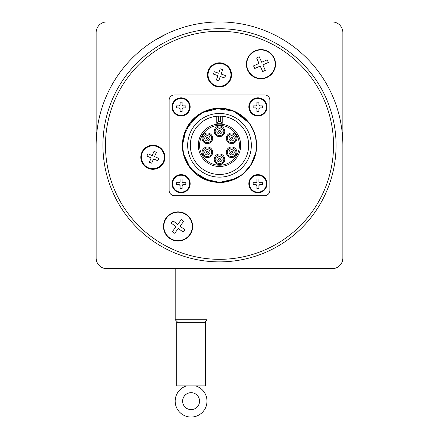 <?xml version="1.0" encoding="UTF-8"?>
<svg xmlns="http://www.w3.org/2000/svg" width="439" height="439" viewBox="0 0 439 439"><rect width="100%" height="100%" fill="white"/><g stroke="black" fill="none" stroke-linecap="round" stroke-linejoin="round"><path stroke-width="0.66" d="M247.64 70.114A14.58 14.58 0 0 0 266.901 77.483A14.58 14.58 0 0 0 274.271 58.228A14.58 14.58 0 0 0 255.015 50.853A14.58 14.58 0 0 0 247.64 70.114M257.918 57.355L259.235 56.768L261.688 62.267L267.181 59.814L268.355 62.448L262.862 64.901L265.315 70.394L262.681 71.568L260.228 66.075L254.73 68.528L253.555 65.894L259.054 63.441L256.601 57.943L257.918 57.355M169.273 238.086A14.58 14.58 0 0 0 189.692 235.205A14.58 14.58 0 0 0 186.811 214.786A14.58 14.58 0 0 0 166.392 217.667A14.58 14.58 0 0 0 169.273 238.086M172.083 221.947L172.95 220.795L177.757 224.417L181.378 219.61L183.683 221.344L180.061 226.151L184.868 229.773L183.134 232.072L178.327 228.456L174.706 233.263L172.406 231.529L176.023 226.722L171.215 223.1L172.083 221.947M148.113 168.318A12.04 12.04 0 0 0 163.928 162.007A12.04 12.04 0 0 0 157.612 146.192A12.04 12.04 0 0 0 141.802 152.509A12.04 12.04 0 0 0 148.113 168.318M147.411 154.918L147.91 153.749L152.196 155.587L154.034 151.301L156.372 152.306L154.533 156.591L158.819 158.43L157.815 160.767L153.529 158.929L151.691 163.209L149.353 162.21L151.192 157.925L146.911 156.086L147.411 154.918M215.582 86.236A12.04 12.04 0 0 0 230.887 78.768A12.04 12.04 0 0 0 223.418 63.468A12.04 12.04 0 0 0 208.113 70.937A12.04 12.04 0 0 0 215.582 86.236M213.886 72.923L214.303 71.722L218.71 73.236L220.23 68.824L222.633 69.653L221.119 74.065L225.525 75.579L224.697 77.983L220.29 76.468L218.77 80.875L216.367 80.052L217.881 75.64L213.475 74.125L213.886 72.923M258.966 108.493A0.845 0.845 0 0 0 258.922 108.762L258.922 111.643L256.886 111.643L256.886 108.762A0.845 0.845 0 0 0 256.842 108.493M256.31 107.961A0.845 0.845 0 0 0 256.041 107.917L256.886 108.762M256.041 107.917L253.155 107.917L253.155 105.881L256.041 105.881A0.845 0.845 0 0 0 256.31 105.837M256.842 105.305A0.845 0.845 0 0 0 256.886 105.031L256.041 105.881M256.886 105.031L256.886 102.15L258.922 102.15L258.922 105.031A0.845 0.845 0 0 0 258.966 105.3M259.498 105.837A0.845 0.845 0 0 0 259.767 105.881L258.922 105.031M259.767 105.881L262.654 105.881L262.654 107.917L259.767 107.917A0.845 0.845 0 0 0 259.498 107.961M258.922 108.762L259.767 107.917M248.831 106.897A9.071 9.071 0 0 0 262.44 114.755A9.071 9.071 0 0 0 262.44 99.044A9.071 9.071 0 0 0 248.831 106.897M182.158 185.302A0.845 0.845 0 0 0 182.114 185.571L182.114 188.457L180.078 188.457L180.078 185.571A0.845 0.845 0 0 0 180.034 185.302M179.502 184.77A0.845 0.845 0 0 0 179.233 184.726L180.078 185.571M179.233 184.726L176.346 184.726L176.346 182.69L179.233 182.69A0.845 0.845 0 0 0 179.502 182.646M180.034 182.114A0.845 0.845 0 0 0 180.078 181.845L179.233 182.69M180.078 181.845L180.078 178.958L182.114 178.958L182.114 181.845A0.845 0.845 0 0 0 182.158 182.114M182.69 182.646A0.845 0.845 0 0 0 182.959 182.69L182.114 181.845M182.959 182.69L185.845 182.69L185.845 184.726L182.959 184.726A0.845 0.845 0 0 0 182.69 184.77M182.114 185.571L182.959 184.726M172.022 183.705A9.071 9.071 0 0 0 185.631 191.563A9.071 9.071 0 0 0 185.631 175.852A9.071 9.071 0 0 0 172.022 183.705M199.575 145.304A19.925 19.925 0 0 1 229.46 128.051A19.925 19.925 0 0 1 229.46 162.556A19.925 19.925 0 0 1 199.575 145.304M198.307 145.304A21.193 21.193 0 0 0 230.096 163.659A21.193 21.193 0 0 0 230.096 126.948A21.193 21.193 0 0 0 198.307 145.304M202.088 152.295A5.301 5.301 0 0 1 210.034 147.707A5.301 5.301 0 0 1 210.034 156.888A5.301 5.301 0 0 1 202.088 152.295M202.088 138.307A5.301 5.301 0 0 1 210.034 133.719A5.301 5.301 0 0 1 210.034 142.9A5.301 5.301 0 0 1 202.088 138.307M214.199 131.316A5.301 5.301 0 0 1 222.15 126.723A5.301 5.301 0 0 1 222.15 135.903A5.301 5.301 0 0 1 214.199 131.316M226.315 138.307A5.301 5.301 0 0 1 234.261 133.719A5.301 5.301 0 0 1 234.261 142.9A5.301 5.301 0 0 1 226.315 138.307M226.315 152.295A5.301 5.301 0 0 1 234.261 147.707A5.301 5.301 0 0 1 234.261 156.888A5.301 5.301 0 0 1 226.315 152.295M214.199 159.291A5.301 5.301 0 0 1 222.15 154.704A5.301 5.301 0 0 1 222.15 163.879A5.301 5.301 0 0 1 214.199 159.291M222.255 116.269A29.166 29.166 0 0 1 248.606 147.142A29.166 29.166 0 0 1 218.578 174.453A29.166 29.166 0 0 1 190.334 145.304A29.166 29.166 0 0 1 222.255 116.269L220.559 116.159L220.559 121.565L222.255 123.26L222.255 116.269L222.255 123.26L216.745 123.26L216.745 116.269L218.441 116.159L218.441 121.565L216.745 123.26M229.454 156.043A4.324 4.324 0 0 0 235.941 152.295A4.324 4.324 0 0 0 229.454 148.552A4.324 4.324 0 0 0 229.454 156.043M233.778 142.055A4.324 4.324 0 0 0 233.778 134.564A4.324 4.324 0 0 0 227.292 138.307A4.324 4.324 0 0 0 233.778 142.055M223.824 131.316A4.324 4.324 0 0 0 217.338 127.568A4.324 4.324 0 0 0 217.338 135.058A4.324 4.324 0 0 0 223.824 131.316M209.546 134.564A4.324 4.324 0 0 0 203.059 138.307A4.324 4.324 0 0 0 209.546 142.055A4.324 4.324 0 0 0 209.546 134.564M205.222 148.552A4.324 4.324 0 0 0 205.222 156.043A4.324 4.324 0 0 0 211.708 152.295A4.324 4.324 0 0 0 205.222 148.552M231.15 153.107A0.933 0.933 0 0 1 231.77 151.378A0.933 0.933 0 0 1 232.494 152.613A0.933 0.933 0 0 1 231.15 153.107M228.988 152.295A2.629 2.629 0 0 0 232.928 154.572A2.629 2.629 0 0 0 232.928 150.023A2.629 2.629 0 0 0 228.988 152.295A2.629 2.629 0 0 0 232.928 154.572A2.629 2.629 0 0 0 232.928 150.023A2.629 2.629 0 0 0 228.988 152.295M228.988 138.307A2.629 2.629 0 0 0 232.928 140.584A2.629 2.629 0 0 0 232.928 136.035A2.629 2.629 0 0 0 228.988 138.307A2.629 2.629 0 0 0 232.928 140.584A2.629 2.629 0 0 0 232.928 136.035A2.629 2.629 0 0 0 228.988 138.307M230.684 138.296A0.933 0.933 0 0 1 232.083 137.506A0.933 0.933 0 0 1 232.083 139.114A0.933 0.933 0 0 1 230.684 138.296M216.871 131.316A2.629 2.629 0 0 0 219.5 133.944A2.629 2.629 0 0 0 222.129 131.316A2.629 2.629 0 0 0 219.5 128.687A2.629 2.629 0 0 0 216.871 131.316A2.629 2.629 0 0 0 219.5 133.944A2.629 2.629 0 0 0 222.129 131.316A2.629 2.629 0 0 0 219.5 128.687A2.629 2.629 0 0 0 216.871 131.316M207.85 137.5A0.933 0.933 0 0 1 207.856 139.114A0.933 0.933 0 0 1 206.451 138.318A0.933 0.933 0 0 1 207.85 137.5M204.755 138.307A2.629 2.629 0 0 0 208.701 140.584A2.629 2.629 0 0 0 208.701 136.035A2.629 2.629 0 0 0 204.755 138.307A2.629 2.629 0 0 0 208.701 140.584A2.629 2.629 0 0 0 208.701 136.035A2.629 2.629 0 0 0 204.755 138.307M204.755 152.295A2.629 2.629 0 0 0 208.701 154.572A2.629 2.629 0 0 0 208.701 150.023A2.629 2.629 0 0 0 204.755 152.295A2.629 2.629 0 0 0 208.701 154.572A2.629 2.629 0 0 0 208.701 150.023A2.629 2.629 0 0 0 204.755 152.295M215.176 159.291A4.324 4.324 0 0 0 221.662 163.034A4.324 4.324 0 0 0 221.662 155.549A4.324 4.324 0 0 0 215.176 159.291M216.871 159.291A2.629 2.629 0 0 0 220.812 161.568A2.629 2.629 0 0 0 220.812 157.014A2.629 2.629 0 0 0 216.871 159.291A2.629 2.629 0 0 0 220.812 161.568A2.629 2.629 0 0 0 220.812 157.014A2.629 2.629 0 0 0 216.871 159.291M182.717 150.056L182.41 145.304A37.09 37.09 0 0 0 238.048 177.422A37.09 37.09 0 0 0 238.048 113.18A37.09 37.09 0 0 0 182.41 145.304L182.97 138.894M185.966 129.456L190.586 122.069L203.405 111.885L219.5 108.213L222.902 108.367M182.624 141.336L184.556 132.874A37.09 37.09 0 0 1 198.055 115.04L201.556 112.839L219.5 108.213L222.2 108.312M255.383 135.903L256.59 145.304C257.227 166.666 236.5 185.181 215.346 182.158C197.106 180.495 182.02 163.621 182.41 145.304A37.09 37.09 0 0 1 182.701 140.667M194.296 118.086L198.181 114.952A37.09 37.09 0 0 1 203.219 111.978M204.761 111.265A37.09 37.09 0 0 1 207.208 110.31M205.128 111.111L213.595 108.685A37.09 37.09 0 0 1 225.542 108.707M222.573 108.34L229.937 109.712A37.09 37.09 0 0 1 230.31 109.821L237.642 112.949A37.09 37.09 0 0 1 241.949 115.775M233.888 111.116A37.09 37.09 0 0 1 234.239 111.265M240.824 114.952L247.371 120.829A37.09 37.09 0 0 1 248.414 122.069M244.507 117.904L248.551 122.245A37.09 37.09 0 0 1 252.304 127.99M249.165 123.035L253.962 131.596A37.09 37.09 0 0 1 256.574 144.124L255.948 152.152M254.988 156.103L251.646 163.807A37.09 37.09 0 0 1 239.71 176.401L235.6 178.728L223.714 182.152M239.222 176.714L235.595 178.722L230.085 180.852A37.09 37.09 0 0 1 225.558 181.894L216.345 182.256A37.09 37.09 0 0 1 208.168 180.621L203.405 178.722L198.318 175.748M205.37 179.595L201.556 177.768L197.561 175.205A37.09 37.09 0 0 1 192.803 171.051L189.873 167.616M190.63 168.587L186.026 161.278A37.09 37.09 0 0 1 184.567 157.771M183.87 134.992L186.169 129.033M210.396 109.344L215.368 108.444M228.681 109.36L232.544 110.579M193.632 171.885L188.847 166.194M235.93 112.049L240.034 114.414M247.596 121.093L250.631 125.131M256.102 139.289L256.596 145.304L256.31 149.847M253.797 159.423L251.437 164.159M251.135 164.663L248.463 168.466M241.933 174.843L237.439 177.762M236.511 178.256L231.655 180.341M225.712 181.867L216.383 182.256M207.252 180.308L201.561 177.762M200.541 177.175L198.894 176.138M191.843 170.019L190.636 168.598M255.981 152.004L250.888 165.02L242.624 174.305L231.743 180.292L219.5 182.394L207.257 180.292L196.37 174.299L188.112 165.026L183.337 153.557L182.41 145.304L182.492 142.823M182.728 140.458L184.539 132.907M190.433 122.261L193.27 119.073L196.837 115.94M223.446 108.422L231.748 110.293M252.831 129.033L255.69 137.166L256.568 144.069L255.69 137.182M182.843 139.624L184.407 133.286M188.106 125.554L193.028 119.326M203.147 112.011L207.164 110.326M215.11 108.471L219.5 108.208L224.461 108.543M189.143 123.99L194.927 117.52M204.656 111.308L211.428 109.102M239.112 113.822L245.549 118.898M253.539 130.564L255.114 134.938M253.72 159.598L249.132 167.61M240.04 176.182L235.595 178.722L219.505 182.394M219.478 182.394L203.405 178.722L190.504 168.428L183.337 153.557L182.41 145.304L186.081 129.209L198.049 115.04M214.023 108.62L215.346 108.444L233.696 111.034L249.067 122.909M255.794 137.659L256.574 144.102M255.383 154.682L251.959 163.242M246.449 170.782L240.117 176.132M239.919 176.258L227.753 181.466L221.58 182.328M212.262 181.68L209.233 180.945L193.275 171.528L189.253 166.765M184.759 158.281L183.859 155.571L182.41 145.304L183.337 137.05L190.499 122.179L199.783 113.915L211.247 109.141L223.649 108.466L235.595 111.885L248.501 122.179L251.119 125.916M256.546 147.114L255.663 153.557L254.225 158.336M250.356 165.882L246.707 170.513M182.964 151.702L182.404 145.304L183.337 137.05L184.04 134.433M196.87 115.918L199.273 114.217M199.789 113.882L207.252 110.293L210.155 109.41M212.756 108.834L219.5 108.213M234.596 111.424L235.595 111.885M184.638 157.963L182.761 150.396M182.41 145.304L183.337 137.05L184.72 132.424M186.24 128.896L190.29 122.443M229.954 109.717L233.318 110.886M248.496 122.174L250.208 124.506M256.59 145.325L256.332 149.606M248.501 168.428L243.623 173.454M227.753 181.461L223.703 182.147M203.405 178.722L199.723 176.676M186.087 161.398L184.171 156.591M105.475 145.304A114.025 114.025 0 0 1 276.515 46.55A114.025 114.025 0 0 1 276.515 244.051A114.025 114.025 0 0 1 105.475 145.304M102.929 145.304A116.571 116.571 0 0 0 277.783 246.257A116.571 116.571 0 0 0 277.783 44.35A116.571 116.571 0 0 0 102.929 145.304M199.558 401.153A8.478 8.478 -90 0 0 191.08 392.675A8.478 8.478 -90 0 0 182.608 401.153A8.478 8.478 -90 0 0 191.08 409.631A8.478 8.478 -90 0 0 199.558 401.153M191.097 392.675A8.478 8.478 -90 0 0 182.64 401.153A8.478 8.478 -90 0 0 191.097 409.631M205.512 322.308L205.512 385.892L176.687 385.892L176.687 322.308L205.512 322.308M204.453 322.308L206.994 319.768L175.205 319.768L175.205 268.657M181.093 115.967A9.071 9.071 0 0 0 188.951 102.364A9.071 9.071 0 0 0 173.24 102.364A9.071 9.071 0 0 0 181.093 115.967A9.071 9.071 0 0 0 188.951 102.364A9.071 9.071 0 0 0 173.24 102.364A9.071 9.071 0 0 0 181.093 115.967M182.158 108.493A0.845 0.845 0 0 0 182.114 108.762L182.114 111.643L180.078 111.643L180.078 108.762A0.845 0.845 0 0 0 180.034 108.493M179.502 107.961A0.845 0.845 0 0 0 179.233 107.917L180.078 108.762M179.233 107.917L176.346 107.917L176.346 105.881L179.233 105.881A0.845 0.845 0 0 0 179.502 105.837M180.034 105.305A0.845 0.845 0 0 0 180.078 105.031L179.233 105.881M180.078 105.031L180.078 102.15L182.114 102.15L182.114 105.031A0.845 0.845 0 0 0 182.158 105.3M182.69 105.837A0.845 0.845 0 0 0 182.959 105.881L182.114 105.031M182.959 105.881L185.845 105.881L185.845 107.917L182.959 107.917A0.845 0.845 0 0 0 182.69 107.961M182.114 108.762L182.959 107.917M257.907 192.781A9.071 9.071 0 0 0 265.76 179.172A9.071 9.071 0 0 0 250.049 179.172A9.071 9.071 0 0 0 257.907 192.781A9.071 9.071 0 0 0 265.76 179.172A9.071 9.071 0 0 0 250.049 179.172A9.071 9.071 0 0 0 257.907 192.781M258.966 185.302A0.845 0.845 0 0 0 258.922 185.571L258.922 188.457L256.886 188.457L256.886 185.571A0.845 0.845 0 0 0 256.842 185.302M256.31 184.77A0.845 0.845 0 0 0 256.041 184.726L256.886 185.571M256.041 184.726L253.155 184.726L253.155 182.69L256.041 182.69A0.845 0.845 0 0 0 256.31 182.646M256.842 182.114A0.845 0.845 0 0 0 256.886 181.845L256.041 182.69M256.886 181.845L256.886 178.958L258.922 178.958L258.922 181.845A0.845 0.845 0 0 0 258.966 182.114M259.498 182.646A0.845 0.845 0 0 0 259.767 182.69L258.922 181.845M259.767 182.69L262.654 182.69L262.654 184.726L259.767 184.726A0.845 0.845 0 0 0 259.498 184.77M258.922 185.571L259.767 184.726M262.654 182.69L262.654 184.726M256.886 178.958L258.922 178.958M253.155 184.726L253.155 182.69M258.922 188.457L256.886 188.457M185.845 105.881L185.845 107.917M180.078 102.15L182.114 102.15M176.346 107.917L176.346 105.881M182.114 111.643L180.078 111.643M106.743 268.657A10.596 10.596 0 0 1 96.146 258.061L96.146 145.304A123.354 123.354 0 0 1 219.5 21.95A123.354 123.354 0 0 1 342.854 145.304L342.854 258.061A10.596 10.596 0 0 1 332.257 268.657L106.743 268.657M153.414 41.145L166.513 33.913M145.32 46.748C154.896 39.356 166.688 33.77 166.513 33.913C166.688 33.77 154.896 39.356 145.32 46.748M293.68 46.748C284.104 39.356 272.312 33.77 272.487 33.913C272.312 33.77 284.104 39.356 293.68 46.748C284.104 39.356 272.312 33.77 272.487 33.913C272.312 33.77 284.104 39.356 293.68 46.748M96.146 145.304L96.146 32.546A10.596 10.596 0 0 1 106.743 21.95L332.257 21.95A10.596 10.596 0 0 1 342.854 32.546L342.854 145.304M195.531 385.892A15.897 15.897 90 0 1 191.08 417.05L191.113 417.05A15.897 15.897 -90 0 0 195.569 385.892M191.08 417.05A15.897 15.897 90 0 1 186.63 385.892M269.859 190.405A5.257 5.257 0 0 1 264.602 195.662L174.398 195.662A5.257 5.257 0 0 1 169.141 190.405L169.141 100.202A5.257 5.257 0 0 1 174.398 94.945L264.602 94.945A5.257 5.257 0 0 1 269.859 100.202L269.859 190.405M176.346 184.726L176.346 182.69M182.114 188.457L180.078 188.457M185.845 182.69L185.845 184.726M180.078 178.958L182.114 178.958M253.155 107.917L253.155 105.881M258.922 111.643L256.886 111.643M262.654 105.881L262.654 107.917M256.886 102.15L258.922 102.15M214.303 71.722L218.71 73.236L220.23 68.824M216.367 80.052L217.881 75.64L213.475 74.125M224.697 77.983L220.29 76.468L218.77 80.875M222.633 69.653L221.119 74.065L225.525 75.579M147.91 153.749L152.196 155.587L154.034 151.301M149.353 162.21L151.192 157.925L146.911 156.086M157.815 160.767L153.529 158.929L151.691 163.209M156.372 152.306L154.533 156.591L158.819 158.43M177.757 224.417L181.378 219.61L183.683 221.344M176.023 226.722L171.215 223.1L172.95 220.795M178.327 228.456L174.706 233.263L172.406 231.529M180.061 226.151L184.868 229.773L183.134 232.072M267.181 59.814L268.355 62.448L262.862 64.901L265.315 70.394L262.681 71.568L260.228 66.075L254.73 68.528L253.555 65.894L259.054 63.441L256.601 57.943L259.235 56.768L261.688 62.267L267.181 59.814M247.958 69.971A14.229 14.229 0 0 1 264.229 50.32A14.229 14.229 0 0 1 271.917 73.247A14.229 14.229 0 0 1 247.958 69.971M169.481 237.806A14.229 14.229 0 0 1 179.765 212.311A14.229 14.229 0 0 1 191.239 231.759A14.229 14.229 0 0 1 169.481 237.806M148.355 167.764A11.436 11.436 0 0 1 141.643 155.033A11.436 11.436 0 0 1 155.867 146.22A11.436 11.436 0 0 1 163.665 161.02A11.436 11.436 0 0 1 148.355 167.764M215.779 85.665A11.436 11.436 0 0 1 208.146 73.472A11.436 11.436 0 0 1 221.673 63.622A11.436 11.436 0 0 1 230.546 77.807A11.436 11.436 0 0 1 215.779 85.665M266.402 106.897A8.495 8.495 0 0 1 249.599 108.685A8.495 8.495 0 0 1 257.907 98.402A8.495 8.495 0 0 1 266.402 106.897M189.588 183.705A8.495 8.495 0 0 1 172.79 185.494A8.495 8.495 0 0 1 181.093 175.21A8.495 8.495 0 0 1 189.588 183.705M218.567 131.316A0.933 0.933 0 0 1 219.966 130.509A0.933 0.933 0 0 1 219.966 132.123A0.933 0.933 0 0 1 218.567 131.316M206.917 151.488A0.933 0.933 0 0 1 208.262 151.982A0.933 0.933 0 0 1 207.543 153.216A0.933 0.933 0 0 1 206.917 151.488M218.567 159.291A0.933 0.933 0 0 1 219.966 158.484A0.933 0.933 0 0 1 219.966 160.098A0.933 0.933 0 0 1 218.567 159.291M187.667 145.304A31.833 31.833 0 0 1 235.419 117.734A31.833 31.833 0 0 1 235.419 172.873A31.833 31.833 0 0 1 187.667 145.304M189.588 106.897A8.495 8.495 0 0 1 181.093 115.391A8.495 8.495 0 0 1 172.598 106.897A8.495 8.495 0 0 1 181.093 98.402A8.495 8.495 0 0 1 189.588 106.897M266.402 183.705A8.495 8.495 0 0 1 257.907 192.2A8.495 8.495 0 0 1 249.412 183.705A8.495 8.495 0 0 1 257.907 175.21A8.495 8.495 0 0 1 266.402 183.705M220.559 121.565L218.441 121.565M206.994 319.768L206.994 268.657M177.746 322.308L175.205 319.768"/></g></svg>
